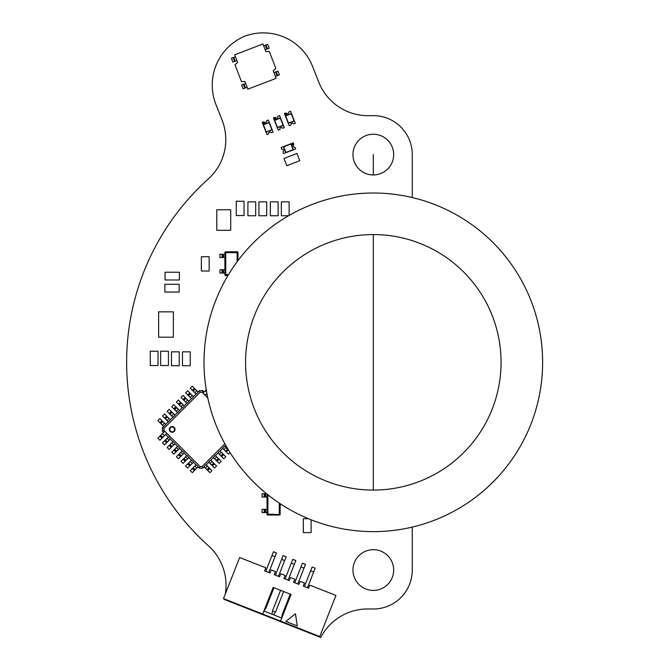 <?xml version="1.0" encoding="UTF-8"?>
<svg xmlns="http://www.w3.org/2000/svg" width="671" height="671" viewBox="0 0 671 671"><rect width="100%" height="100%" fill="white"/><g stroke="black" fill="none" stroke-linecap="round" stroke-linejoin="round"><path stroke-width="1.01" d="M224.24 598.909A52.975 52.975 0 0 1 224.114 599.388L320.763 637.45A52.959 52.959 0 0 1 368.715 608.966A215.408 215.408 0 0 0 373.311 609.008A38.943 38.943 0 0 0 412.271 570.056L412.271 531.105A38.952 38.952 0 0 0 412.069 527.138M412.069 197.517A38.952 38.952 0 0 0 412.271 193.533L412.271 154.59A38.952 38.952 0 0 0 373.311 115.638A575.827 575.827 0 0 0 368.983 115.672A52.959 52.959 0 0 1 318.767 82.13L312.569 66.421A52.984 52.984 0 0 0 244.84 36.175A52.967 52.967 0 0 0 215.936 104.491L222.118 120.201A52.975 52.975 0 0 1 208.27 178.981A246.693 246.693 0 0 0 208.471 545.842A52.975 52.975 0 0 1 225.313 593.978M352.954 570.056A20.356 20.356 0 0 0 373.311 590.413A20.356 20.356 0 0 0 393.667 570.056A20.356 20.356 0 0 0 373.311 549.7A20.356 20.356 0 0 0 352.954 570.056M352.954 154.59A20.356 20.356 0 0 0 373.311 174.946A20.356 20.356 0 0 0 393.667 154.59A20.356 20.356 0 0 0 373.311 134.234A20.356 20.356 0 0 0 352.954 154.59M170.166 431.445A2.86 2.86 0 0 0 174.955 430.161A2.86 2.86 0 0 0 171.449 426.655A2.86 2.86 0 0 0 170.166 431.445M170.501 431.109A2.382 2.382 0 0 0 174.485 430.036A2.382 2.382 0 0 0 171.566 427.117A2.382 2.382 0 0 0 170.501 431.109M163.657 426.387L162.357 427.687L162.357 431.159L163.657 432.459M168.287 421.757L165.678 424.357M172.908 417.136L170.308 419.736M177.538 412.506L174.938 415.106M182.16 407.876L179.56 410.484M186.79 403.254L184.189 405.854M191.42 398.624L188.811 401.224M196.041 394.003L193.441 396.603M207.809 397.97L202.156 392.317L200.05 392.317L199.371 390.673L198.062 391.973M200.05 392.317L164.001 428.366L162.357 427.687M198.188 392.099L196.167 394.12L194.808 392.761L196.829 390.74L198.188 392.099M193.567 396.729L191.537 398.75L190.178 397.391L192.2 395.362L193.567 396.729M188.937 401.35L186.915 403.38L185.557 402.013L187.578 399.991L188.937 401.35M184.315 405.98L182.286 408.002L180.927 406.643L182.948 404.621L184.315 405.98M179.685 410.61L177.664 412.631L176.297 411.273L178.327 409.243L179.685 410.61M175.056 415.232L173.034 417.253L171.675 415.894L173.697 413.873L175.056 415.232M170.434 419.861L168.404 421.883L167.045 420.524L169.067 418.494L170.434 419.861M165.804 424.483L163.783 426.513L162.424 425.146L164.445 423.124L165.804 424.483M198.062 466.865L199.371 468.165L202.835 468.165L204.135 466.865M193.441 462.244L196.041 464.844M188.811 457.614L191.42 460.214M184.189 452.984L186.79 455.592M179.56 448.362L182.16 450.962M174.938 443.732L177.538 446.341M170.308 439.111L172.908 441.711M165.678 434.481L168.287 437.081M164.001 428.366L164.001 430.472L200.05 466.521L199.371 468.165M164.001 430.472L162.357 431.159M168.404 436.955L170.434 438.985L169.067 440.344L167.045 438.322L168.404 436.955M173.034 441.585L175.056 443.606L173.697 444.974L171.675 442.944L173.034 441.585M177.664 446.215L179.685 448.236L178.327 449.595L176.297 447.574L177.664 446.215M182.286 450.837L184.315 452.866L182.948 454.225L180.927 452.204L182.286 450.837M186.915 455.466L188.937 457.488L187.578 458.847L185.557 456.825L186.915 455.466M191.537 460.088L193.567 462.118L192.2 463.476L190.178 461.455L191.537 460.088M196.167 464.718L198.188 466.739L196.829 468.106L194.808 466.077L196.167 464.718M204.135 391.973L202.835 390.673L199.371 390.673M207.205 395.034L206.165 394.003M224.668 446.341L225.724 445.276M220.046 450.962L222.646 448.362M215.416 455.592L218.016 452.984M210.786 460.214L213.395 457.614M206.165 464.844L208.765 462.244M200.05 466.521L202.156 466.521L202.835 468.165M207.825 470.547L204.018 466.739L206.039 464.718L211.944 470.623L209.922 472.652L207.825 470.547L209.847 468.526M212.447 465.926L208.639 462.118L210.669 460.088L216.574 466.001L214.552 468.022L212.447 465.926L214.477 463.904M217.077 461.296L213.269 457.488L215.29 455.466L221.195 461.371L219.174 463.401L217.077 461.296L219.098 459.274M221.698 456.674L217.89 452.866L219.92 450.837L225.825 456.75L223.804 458.771L221.698 456.674L223.728 454.644M230.044 452.531L228.425 454.141L222.52 448.236L224.542 446.215L228.71 450.384M202.156 466.521L224.894 443.783M202.156 392.317L202.835 390.673M166.626 442.793L164.596 440.772L162.499 442.868L164.521 444.89L169.067 440.344M164.596 440.772L167.045 438.322M171.248 447.414L169.226 445.393L167.129 447.49L169.151 449.52L173.697 444.974M169.226 445.393L171.675 442.944M175.877 452.044L173.856 450.023L171.751 452.12L173.781 454.141L178.327 449.595M173.856 450.023L176.297 447.574M180.499 456.674L178.478 454.644L176.381 456.75L178.402 458.771L182.948 454.225M178.478 454.644L180.927 452.204M185.129 461.296L183.108 459.274L181.002 461.371L183.032 463.401L187.578 458.847M183.108 459.274L185.557 456.825M189.759 465.926L187.729 463.904L185.632 466.001L187.654 468.022L192.2 463.476M187.729 463.904L190.178 461.455M194.38 470.547L192.359 468.526L190.262 470.623L192.283 472.652L196.829 468.106M192.359 468.526L194.808 466.077M192.359 390.312L194.38 388.291L192.283 386.194L190.262 388.215L194.808 392.761M194.38 388.291L196.829 390.74M187.729 394.942L189.759 392.921L187.654 390.816L185.632 392.845L190.178 397.391M189.759 392.921L192.2 395.362M183.108 399.572L185.129 397.542L183.032 395.445L181.002 397.467L185.557 402.013M185.129 397.542L187.578 399.991M178.478 404.194L180.499 402.172L178.402 400.075L176.381 402.097L180.927 406.643M180.499 402.172L182.948 404.621M173.856 408.824L175.877 406.794L173.781 404.697L171.751 406.727L176.297 411.273M175.877 406.794L178.327 409.243M169.226 413.445L171.248 411.424L169.151 409.327L167.129 411.348L171.675 415.894M171.248 411.424L173.697 413.873M164.596 418.075L166.626 416.054L164.521 413.948L162.499 415.978L167.045 420.524M166.626 416.054L169.067 418.494M159.975 422.705L161.996 420.675L159.899 418.578L157.878 420.6L162.424 425.146M161.996 420.675L164.445 423.124M203.506 392.61L206.265 389.851M205.527 394.632L206.869 393.298M161.996 438.163L159.975 436.142L157.878 438.238L159.899 440.268L166.316 433.843M159.975 436.142L164.294 431.822M230.707 230.329L216.783 230.329L216.783 209.763L230.707 209.763L230.707 230.329M235.009 64.768L237.618 62.445L234.691 54.812L262.94 43.967L265.875 51.6L269.365 51.575L275.815 68.375L273.198 70.69L276.133 78.331L247.876 89.168L244.949 81.535L241.451 81.56L235.009 64.768M235.42 56.725L231.411 58.26L232.879 62.076L236.888 60.541M265.968 44.999L267.679 44.336L269.146 48.153L267.427 48.815L265.968 44.999L265.322 45.242L266.79 49.058L267.427 48.815M233.776 57.354L235.236 61.17M233.131 57.597L234.598 61.422M265.322 45.242L263.669 45.88M265.137 49.696L266.79 49.058M245.678 83.447L241.669 84.982L243.137 88.798L247.146 87.264M276.226 71.722L277.937 71.059L279.404 74.875L277.685 75.538L276.226 71.722L275.58 71.965L277.048 75.781L277.685 75.538M244.034 84.076L245.494 87.893M243.388 84.328L244.856 88.144M275.58 71.965L273.927 72.602M275.395 76.419L277.048 75.781M309.792 585.146L335.928 595.437L319.748 636.527L280.553 621.094L291.046 594.456L273.164 587.419L262.671 614.049L223.485 598.616L239.673 557.517L265.808 567.817L264.609 570.862L269.935 572.959L268.794 572.506L275.001 556.762L268.794 572.506L269.935 572.959L271.134 569.914L275.471 571.625L274.28 574.67L279.606 576.766L278.465 576.314L284.663 560.562L278.465 576.314L279.606 576.766L280.805 573.722L285.141 575.433L283.942 578.477L289.268 580.574L288.127 580.121L294.326 564.37L288.127 580.121L289.268 580.574L290.468 577.53L294.804 579.241L293.604 582.285L298.93 584.382L297.79 583.929L303.997 568.178L297.79 583.929L298.93 584.382L300.13 581.338L304.466 583.04L303.267 586.085L308.593 588.19L309.792 585.146L335.928 595.437L319.748 636.527L262.671 614.049L280.553 621.094L291.046 594.456L281.753 618.05L291.046 594.456L273.164 587.419L262.671 614.049L223.485 598.616L239.673 557.517L265.808 567.817L264.609 570.862L269.935 572.959L271.134 569.914L275.471 571.625L274.28 574.67L279.606 576.766L280.805 573.722L285.141 575.433L283.942 578.477L289.268 580.574L290.468 577.53L294.804 579.241L293.604 582.285L298.93 584.382L300.13 581.338L304.466 583.04L303.267 586.085L308.593 588.19L307.452 587.737L313.659 571.986L307.452 587.737L308.593 588.19L309.792 585.146M265.75 571.315L264.609 570.862L265.75 571.315L271.956 555.563L275.001 556.762L276.502 552.954L275.001 556.762L271.956 555.563L265.75 571.315M275.42 575.114L274.28 574.67L275.42 575.114L281.619 559.362L284.663 560.562L286.165 556.762L284.663 560.562L281.619 559.362L275.42 575.114M285.083 578.922L283.942 578.477L285.083 578.922L291.289 563.17L294.326 564.37L295.827 560.57L294.326 564.37L291.289 563.17L285.083 578.922M294.745 582.73L293.604 582.285L294.745 582.73L300.952 566.978L303.997 568.178L305.49 564.37L303.997 568.178L300.952 566.978L294.745 582.73M304.408 586.538L303.267 586.085L304.408 586.538L310.614 570.786L313.659 571.986L315.16 568.178L313.659 571.986L310.614 570.786L304.408 586.538M297.253 625.909L295.441 613.78L285.838 621.413L297.253 625.909L285.838 621.413L295.441 613.78L297.253 625.909M290.249 594.145L283.632 591.537L275.538 612.086L272.493 610.887L280.587 590.337L273.961 587.729L265.875 608.278L265.07 607.96L265.875 608.278L273.961 587.729L280.587 590.337L272.493 610.887L272.057 614.225L272.493 610.887L275.538 612.086L283.632 591.537L290.249 594.145L282.155 614.695L290.249 594.145M263.913 611.021L272.057 614.225L263.871 611.004L265.875 608.278L263.913 611.021M273.575 614.829L281.719 618.033L282.155 614.695L281.719 618.033L272.057 614.225L273.575 614.829L275.538 612.086L273.575 614.829M312.116 566.978L310.614 570.786L312.116 566.978L315.16 568.178L312.116 566.978M282.952 615.005L282.155 614.695L282.952 615.005M302.445 563.179L300.952 566.978L302.445 563.179L305.49 564.37L302.445 563.179M292.782 559.371L291.289 563.17L292.782 559.371L295.827 560.57L292.782 559.371M283.12 555.563L281.619 559.362L283.12 555.563L286.165 556.762L283.12 555.563M273.458 551.755L271.956 555.563L273.458 551.755L276.502 552.954L273.458 551.755M209.142 271.017L209.142 256.699L201.375 256.699L201.375 271.017L209.142 271.017M228.232 275.06L225.297 275.513L227.964 275.513M224.886 273.055L224.886 275.102L225.339 274.649L225.339 252.648L224.886 252.195L224.886 254.242M224.886 257.513L224.886 269.784M237.115 261.757L237.115 252.246L237.568 251.793L225.297 251.793L225.75 252.246L237.115 252.246L237.526 261.204M237.979 260.608L237.979 252.195L237.526 252.648L225.75 252.648L225.75 274.649L228.475 274.649M223.518 257.513L224.944 257.513L224.944 254.242L223.518 254.242L223.518 257.513L219.895 257.513L219.895 254.242L222.562 254.242L222.562 257.513M223.518 273.055L224.944 273.055L224.944 269.784L223.518 269.784L223.518 273.055L219.895 273.055L219.895 269.784L222.562 269.784L222.562 273.055M222.948 273.055L222.562 269.784M222.948 269.784L223.518 269.784M222.948 257.513L222.562 254.242M222.948 254.242L223.518 254.242M267.469 515.026L279.74 515.026L279.287 514.573L267.058 514.623L267.511 514.171L267.511 494.493M267.058 512.577L267.058 514.623M267.058 497.035L267.058 509.306M279.698 503.384L279.698 514.171L280.142 514.623L280.142 504.802M280.092 503.653L280.092 504.802L281.51 504.575M266.605 493.764L265.691 493.764L265.691 497.035L267.117 497.035L267.117 494.175M265.691 512.577L267.117 512.577L267.117 509.306L265.691 509.306L265.691 512.577L262.067 512.577L262.067 509.306L264.735 509.306L264.735 512.577M265.12 512.577L264.735 509.306M265.12 509.306L265.691 509.306M267.914 494.821L267.914 514.171L279.287 514.573L279.287 503.116M262.067 497.035L262.067 493.764L264.735 493.764L264.735 497.035L262.067 497.035M265.691 497.035L265.12 497.035L264.735 493.764M265.12 493.764L265.691 493.764M150.27 351.218L150.27 365.527L158.037 365.527L158.037 351.218L150.27 351.218M190.237 365.745L190.237 351.839L182.47 351.839L182.47 365.745L190.237 365.745M179.224 365.745L179.224 351.839L171.457 351.839L171.457 365.745L179.224 365.745M308.45 518.708L303.334 518.708L303.334 532.615L311.101 532.615L311.101 519.782M179.383 272.233L165.074 272.233L165.074 280L179.383 280L179.383 272.233M160.654 351.218L160.654 365.527L168.429 365.527L168.429 351.218L160.654 351.218M179.174 284.278L164.865 284.278L164.865 292.044L179.174 292.044L179.174 284.278M285.343 115.831L288.337 123.439L294.426 121.04L290.526 111.151L288.849 111.99A1.434 1.434 0 0 1 286.24 113.013L284.445 113.55L285.343 115.831L291.432 113.433L285.343 115.831M294.275 121.099L288.488 123.38L294.25 120.839L291.44 113.701L285.519 116.033L288.538 123.263L285.401 115.982L291.491 113.584L294.368 120.889M286.391 114.02A0.612 0.612 0 0 1 285.729 114.85A0.612 0.612 0 0 1 285.334 113.86A0.612 0.612 0 0 1 286.391 114.02M290.979 125.041L290.92 124.881A1.434 1.434 0 0 1 293.529 123.858L295.324 123.321L294.426 121.04L288.337 123.439L289.235 125.72L290.979 125.041M278.113 215.76L278.113 201.854L270.338 201.854L270.338 215.76L278.113 215.76M289.117 215.441L289.117 201.854L281.35 201.854L281.35 215.76L288.564 215.76M266.681 215.76L266.681 201.854L258.914 201.854L258.914 215.76L266.681 215.76M173.353 311.839L173.353 337.194L158.633 337.194L158.633 311.839L173.353 311.839M236.276 201.233L236.276 215.542L244.043 215.542L244.043 201.233L236.276 201.233M255.676 215.76L255.676 201.854L247.901 201.854L247.901 215.76L255.676 215.76M291.046 143.695L283.422 146.647L285.779 152.753L295.693 148.912L294.871 147.226A1.434 1.434 0 0 1 293.856 144.617L293.336 142.814L291.046 143.695L293.403 149.801L291.046 143.695M285.72 152.594L283.481 146.798L285.98 152.577L293.227 149.591L290.845 143.871L283.573 146.588L291.105 143.846L293.252 149.859L285.93 152.694M292.85 144.751A0.612 0.612 0 0 1 292.019 144.089A0.612 0.612 0 0 1 293.017 143.703A0.612 0.612 0 0 1 292.85 144.751M281.803 149.272L281.954 149.214A1.434 1.434 0 0 1 282.969 151.831L283.489 153.634L285.779 152.753L283.422 146.647L281.132 147.536L281.803 149.272M286.802 165.703L299.769 160.688L296.968 153.441L284.001 158.457L286.802 165.703M274.33 120.193L277.324 127.8L283.414 125.402L279.522 115.513L277.844 116.351A1.434 1.434 0 0 1 275.227 117.375L273.433 117.911L274.33 120.193L280.419 117.794L274.33 120.193M283.263 125.46L277.484 127.742L283.237 125.2L280.428 118.062L274.506 120.394L277.534 127.624L274.389 120.344L280.478 117.945L283.355 125.251M275.378 118.381A0.612 0.612 0 0 1 274.716 119.212A0.612 0.612 0 0 1 274.33 118.222A0.612 0.612 0 0 1 275.378 118.381M279.966 129.402L279.908 129.251A1.434 1.434 0 0 1 282.516 128.22L284.311 127.683L283.414 125.402L277.324 127.8L278.23 130.082L279.966 129.402M263.116 124.672L266.11 132.279L272.2 129.88L268.299 119.983L266.622 120.822A1.434 1.434 0 0 1 264.013 121.854L262.21 122.382L263.116 124.672L269.197 122.273L263.116 124.672M272.049 129.939L266.261 132.221L272.023 129.679L268.996 122.449L263.292 124.873L266.051 132.128L263.267 124.605L269.264 122.424L272.141 129.729M264.156 122.86A0.612 0.612 0 0 1 263.502 123.69A0.612 0.612 0 0 1 263.107 122.701A0.612 0.612 0 0 1 264.156 122.86M268.752 133.873L268.685 133.722A1.434 1.434 0 0 1 271.302 132.699L273.097 132.162L272.2 129.88L266.11 132.279L267.008 134.561L268.752 133.873M498.452 336.59A127.758 127.758 90 0 1 333.034 483.565A127.758 127.758 90 0 1 288.455 266.823A127.758 127.758 90 0 1 498.452 336.59M539.149 328.22A169.302 169.302 -90 0 0 260.86 235.764A169.302 169.302 -90 0 0 319.933 522.994A169.302 169.302 -90 0 0 539.149 328.22M373.311 234.565L373.311 490.082L373.311 234.565M373.311 274.649L373.311 252.648M373.311 174.946L373.311 154.59M167.196 442.223L165.167 440.193M167.473 441.946L165.443 439.924M171.818 446.844L169.797 444.823M172.095 446.567L170.073 444.546M176.448 451.474L174.426 449.453M176.725 451.197L174.703 449.176M181.078 456.104L179.048 454.074M181.346 455.827L179.325 453.797M185.699 460.725L183.678 458.704M185.976 460.449L183.955 458.427M190.329 465.355L188.299 463.325M190.606 465.078L188.576 463.057M194.951 469.977L192.929 467.955M195.227 469.7L193.206 467.679M192.929 390.891L194.951 388.861M193.206 391.159L195.227 389.138M188.299 395.513L190.329 393.491M188.576 395.789L190.606 393.768M183.678 400.142L185.699 398.113M183.955 400.419L185.976 398.389M223.879 449.595L225.909 447.574M226.328 452.044L228.35 450.023M225.758 451.474L227.779 449.453M225.481 451.197L227.503 449.176M179.048 404.764L181.078 402.743M179.325 405.041L181.346 403.019M219.258 454.225L221.279 452.204M221.128 456.104L223.158 454.074M220.851 455.827L222.881 453.797M174.426 409.394L176.448 407.372M174.703 409.671L176.725 407.641M214.628 458.847L216.649 456.825M216.507 460.725L218.528 458.704M216.23 460.449L218.251 458.427M169.797 414.015L171.818 411.994M170.073 414.292L172.095 412.271M209.998 463.476L212.028 461.455M211.877 465.355L213.898 463.325M211.6 465.078L213.63 463.057M165.167 418.645L167.196 416.624M165.443 418.922L167.473 416.901M205.376 468.106L207.398 466.077M207.255 469.977L209.277 467.955M206.978 469.7L209 467.679M160.545 423.275L162.567 421.245M160.822 423.552L162.843 421.522M206.634 391.998L205.376 390.74M162.567 437.593L160.545 435.571M164.445 435.722L162.424 433.692M162.843 437.316L160.822 435.294M222.034 273.055L222.034 269.784M222.034 257.513L222.034 254.242M264.198 512.577L264.198 509.306M264.198 497.035L264.198 493.764M291.289 113.76L294.099 120.897L288.48 123.112L285.67 115.974L291.289 113.76M293.076 149.658L285.921 152.418L283.749 146.79L290.904 144.022L293.076 149.658M280.277 118.121L283.087 125.259L277.475 127.473L274.657 120.335L280.277 118.121M269.054 122.6L271.872 129.738L266.253 131.952L263.443 124.814L269.054 122.6"/></g></svg>
